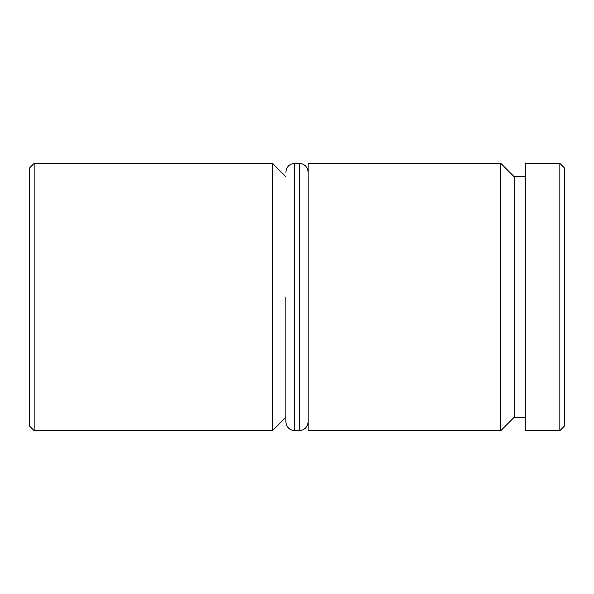 <?xml version="1.0" encoding="UTF-8"?>
<svg xmlns="http://www.w3.org/2000/svg" width="594" height="594" viewBox="0 0 594 594"><rect width="100%" height="100%" fill="white"/><g stroke="black" fill="none" stroke-linecap="round" stroke-linejoin="round"><path stroke-width="0.89" d="M525.319 176.715L514.181 176.715L514.181 417.285L500.816 430.65L500.816 163.35L308.138 163.35L308.138 430.65L500.816 430.65M285.863 297L285.863 421.74L285.863 297M272.498 430.65L272.498 163.35L34.155 163.35L34.155 430.65L272.498 430.65L285.863 417.285M34.155 430.65L29.7 426.195L29.7 167.805L34.155 163.35M559.845 163.35L564.3 167.805L564.3 426.195L559.845 430.65L559.845 163.35L525.319 163.35L525.319 430.65L559.845 430.65M294.773 430.65L299.228 430.65L299.228 163.35L294.773 163.35L294.773 430.65C289.412 430.175 286.442 427.205 285.863 421.74M514.181 417.285L525.319 417.285M285.863 176.715L272.498 163.35M514.181 176.715L500.816 163.35M299.228 430.65C304.588 430.175 307.558 427.205 308.138 421.74M299.228 163.35C304.588 163.825 307.558 166.795 308.138 172.26M294.773 163.35C289.412 163.825 286.442 166.795 285.863 172.26"/></g></svg>
